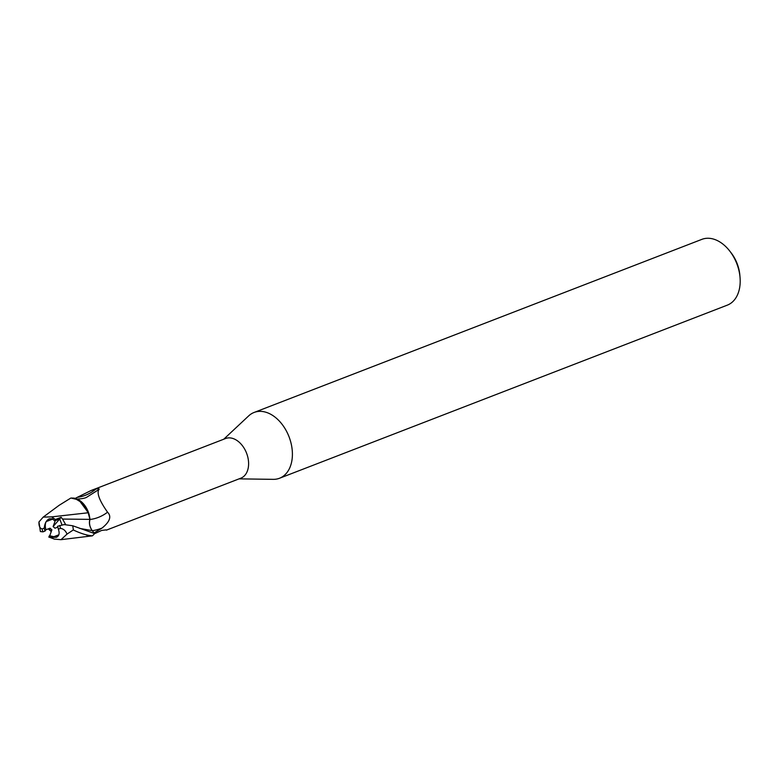<?xml version="1.0" encoding="UTF-8"?>
<svg xmlns="http://www.w3.org/2000/svg" width="779" height="779" viewBox="0 0 779 779"><rect width="100%" height="100%" fill="white"/><g stroke="black" fill="none" stroke-linecap="round" stroke-linejoin="round"><path stroke-width="1.17" d="M239.056 478.861L273.234 479.348A35.269 23.828 -111.1 0 0 279.447 478.277A35.269 23.828 -111.1 0 0 279.525 478.248A35.269 23.828 -111.1 0 0 289.058 436.824A35.269 23.828 -111.1 0 0 254.168 412.432A35.269 23.828 -111.1 0 0 254.09 412.461A35.269 23.828 -111.1 0 0 248.696 415.869L223.739 439.229M240.799 478.189A21.247 14.353 -111.1 0 0 240.847 478.17A21.247 14.353 -111.1 0 0 246.592 453.212A21.247 14.353 -111.1 0 0 225.569 438.519A21.247 14.353 -111.1 0 0 225.52 438.538A21.247 14.353 -111.1 0 0 225.482 438.548M727.235 305.173A35.269 23.828 -111.1 0 0 727.313 305.144A35.269 23.828 -111.1 0 0 740.05 277.548A35.269 23.828 -111.1 0 0 729.865 251.208A35.269 23.828 -111.1 0 0 701.957 239.328A35.269 23.828 -111.1 0 0 701.879 239.357A35.269 23.828 -111.1 0 0 701.801 239.387M46.185 521.589L49.262 518.814L52.787 519.077L46.185 521.589A9.923 6.699 -111.1 0 0 45.951 529.749L50.022 528.191L51.901 529.827L49.729 535.748A9.923 6.699 -111.1 0 0 52.222 537.325L58.834 534.803L56.419 537.315L52.222 537.325M57.85 527.11L54.988 528.201L53.118 526.565L55.28 520.645A9.923 6.699 -111.1 0 0 55.28 520.635M55.28 520.645L59.71 518.96L61.969 524.851L59.71 518.95L54.754 520.839L55.445 519.476L61.151 517.285L62.563 519.057L90.023 519.379M740.05 277.548L739.865 275.347A29.972 20.254 -111.1 0 0 731.218 252.961L729.865 251.208M54.257 539.117L61.005 539.672L67.043 534.092L73.294 529.954C80.782 533.518 87.16 535.475 92.409 535.825L91.825 535.913M92.409 535.825A22.036 14.889 -111.1 0 0 94.522 533.537L92.253 530.626C89.595 526.906 88.816 523.157 89.916 519.369L88.124 512.543L89.916 519.369C88.806 523.147 89.595 526.896 92.253 530.626C89.663 526.896 88.913 523.147 90.023 519.369L89.205 514.841A18.91 12.776 -111.1 0 0 78.883 499.952L70.977 498.034L74.365 498.132L70.811 498.063L59.165 505.289L43.176 517.129L38.979 521.911L40.381 531.551L42.952 531.862L45.036 531.064L45.951 529.749M89.205 514.841L82.506 503.03L74.365 498.132L82.506 503.03L88.231 512.767L51.833 516.857L43.176 517.129M75.281 498.336L91.065 490.517L95.924 489.017C98.729 488.589 99.722 488.745 98.894 489.485L86.411 497.43C82.993 499.086 74.872 499.242 76.4 498.774M99.099 489.339L98.894 489.485C96.606 493.156 99.488 500.731 107.551 512.202C111.757 516.428 109.917 521.726 102.03 528.065L93.996 533.021M94.317 533.81L101.611 530.441L106.061 529.886M106.392 530.148L240.847 478.17M77.627 497.255A23.906 15.093 149.7 0 0 95.924 489.017M89.994 519.457A23.983 15.152 149.7 0 0 107.551 512.202M88.358 512.767L78.883 499.952M86.537 535.095L87.18 535.339M87.267 535.358L88.816 535.777M53.118 526.565L61.151 517.285M51.336 531.375L48.834 528.649M54.754 520.839L52.174 518.795L49.262 518.814C46.38 520.216 44.705 523.322 44.247 528.133A9.923 6.699 -111.1 0 0 45.036 531.064M49.739 535.757L56.419 537.315C59.175 535.971 59.817 533.264 58.337 529.194L60.499 528.376C63.43 528.785 65.602 530.694 67.043 534.092M72.69 525.757L64.092 524.588L57.549 526.263A9.923 6.699 -111.1 0 1 58.337 529.194M94.522 533.537L72.69 525.747A22.046 14.889 -111.1 0 1 73.294 529.954M65.611 524.54L62.563 519.057M55.552 519.632L51.599 516.818M48.785 537.023L54.452 539.136M48.288 528.853L51.248 531.599M48.98 537.15L49.213 535.962M44.247 528.133L42.085 528.96C39.797 528.298 38.765 525.952 38.979 521.911M92.331 530.694A33.117 20.916 149.7 0 0 102.03 528.065M92.253 530.626L79.799 528.425M60.499 528.376A13.224 8.939 -111.1 0 0 59.632 525.465M42.085 528.96A13.224 8.939 -111.1 0 0 42.952 531.862M279.525 478.248L727.313 305.144M91.065 490.517L225.52 438.538M254.09 412.461L701.879 239.357M61.005 539.672L91.786 535.913"/></g></svg>
